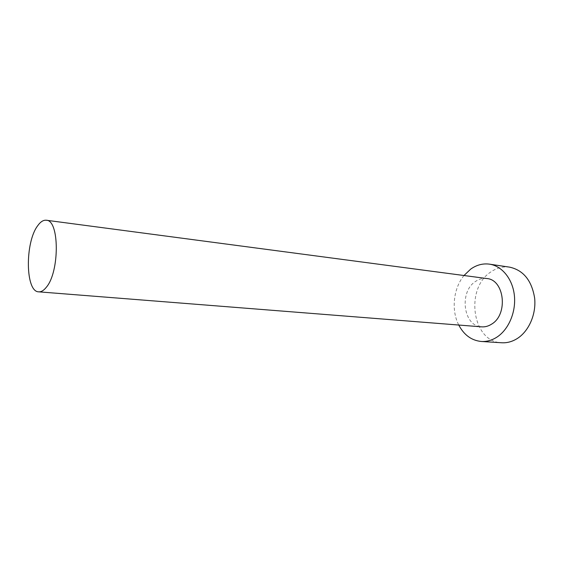 <?xml version="1.0" encoding="UTF-8"?>
<svg xmlns="http://www.w3.org/2000/svg" width="563" height="563" viewBox="0 0 563 563"><rect width="100%" height="100%" fill="white"/><g stroke="black" fill="none" stroke-linecap="round" stroke-linejoin="round"><path stroke-width="0.42" stroke-dasharray="2.81 2.11" d="M486.706 278.523C482.744 278.052 478.979 279.051 475.411 281.514C458.894 291.908 463.328 326.315 481.604 326.85M463.989 275.518C453.356 288.411 451.047 310.213 458.761 325.041M509.635 267.151C503.019 266.271 496.777 267.861 490.901 271.915C464.672 288.46 472.118 342.121 501.654 342.761"/><path stroke-width="0.84" d="M37.707 225.707C24.871 242.4 25.335 291.965 38.713 291.838C41.219 292.014 43.745 290.501 46.279 287.32C59.748 271.964 59.488 219.823 46.272 220.239C43.372 219.943 40.515 221.759 37.707 225.707M38.713 291.838L481.604 326.85C485.025 327.096 488.332 326.216 491.513 324.197C508.431 314.59 504.511 279.537 486.706 278.523L46.272 220.239M458.761 325.041C464.018 335.013 471.527 340.488 481.295 341.474C486.523 341.783 491.59 340.425 496.496 337.399C508.41 329.995 516.116 312.345 514.399 295.702C512.731 279.044 502.027 265.947 489.465 264.153C482.85 263.28 476.608 264.927 470.731 269.086L463.989 275.518M481.295 341.474L501.654 342.761C506.883 343.071 511.943 341.748 516.841 338.792C528.734 331.579 536.391 314.344 534.639 298.073C531.739 280.522 523.407 270.212 509.635 267.151L489.465 264.153"/></g></svg>
